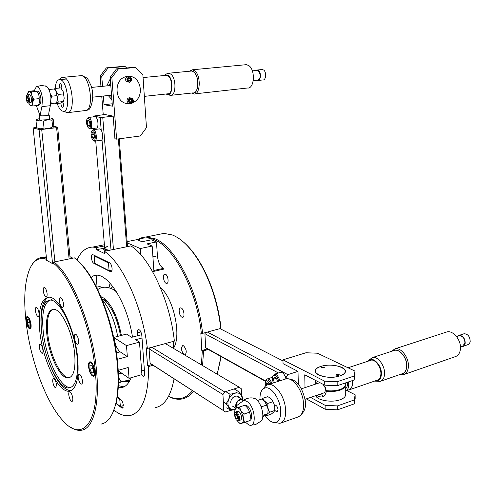 <?xml version="1.0" encoding="UTF-8"?>
<svg xmlns="http://www.w3.org/2000/svg" width="495" height="495" viewBox="0 0 495 495"><rect width="100%" height="100%" fill="white"/><g stroke="black" fill="none" stroke-linecap="round" stroke-linejoin="round"><path stroke-width="0.74" d="M112.08 268.346C112.192 270.53 111.79 271.706 110.868 271.873L93.716 263.235C91.538 262.331 90.467 254.3 92.559 254.517L109.649 262.857C110.923 263.742 111.728 265.574 112.08 268.346M117.29 396.916L120.947 399.669C122.191 400.839 122.977 402.707 123.305 405.287L122.426 408.097L121.622 407.818L123.125 407.36M96.03 286.277L96.791 275.437M77.072 259.968C80.821 251.559 86.05 247.259 92.757 247.079L96.432 247.543L104.495 245.922M104.389 251.33C122.426 262.857 142.659 307.098 147.368 348.486L174.382 341.111C170.014 300.385 149.54 257.072 130.878 245.916L104.389 251.33L104.575 253.539L96.618 249.721L96.432 247.543M153.079 365.261L148.679 366.517L147.535 365.768L146.223 347.781L147.368 348.486M173.72 348.523L173.262 341.42M147.535 365.768L151.928 364.524L150.103 363.219L225.683 412.038L151.928 364.524M174.079 378.786C170.818 396.142 164.569 405.758 155.325 407.639M121.077 381.837L118.472 377.369M148.679 366.517C148.481 396.297 142.22 412.663 129.888 415.602C124.864 416.406 119.543 414.587 113.937 410.145M122.073 387.393L121.3 387.647M128.403 379.999L129.869 380.575M137.554 335.765L137.338 332.894C137.239 330.864 137.641 329.744 138.544 329.546C140.209 329.979 141.304 331.996 141.836 335.604L144.62 373.137C144.713 375.012 144.354 376.058 143.531 376.268L141.57 374.715M99.872 286.463L101.586 287.713M121.622 407.818L116.003 403.505M131.144 377.728C128.1 385.265 123.806 388.532 118.256 387.529M91.198 277.571C102.799 265.889 126.479 297.934 132.499 337.095M96.618 249.721L104.074 248.218M108.98 287.682L110.113 283.078M106.493 249.449L106.84 250.031L106.493 249.449M119.239 138.804L127.5 246.609M111.016 249.975L101.982 139.559M101.221 130.303L100.169 117.42L102.75 117.383L113.454 249.474M102.75 117.383L113.163 116.133L104.835 114.506L93.623 116.084L100.169 117.42M93.623 116.084L93.685 116.839M94.644 128.267L94.743 129.486M95.708 140.976L104.655 247.834M104.674 248.063L104.723 248.614L108.219 250.26M126.658 246.776L118.367 138.922M113.163 116.133L114.927 138.749L116.616 139.157L140.363 135.964L146.471 127.636L142.857 74.597L135.556 67.487L133.811 67.32L116.517 68.873L118.225 69.046L111.845 77.536L110.162 77.338L116.517 68.873M241.535 395.462L241.244 388.705L239.345 387.276L224.705 391.922L222.954 394.534L149.069 348.845L150.103 363.219M222.954 394.534L223.746 410.64M239.345 387.276L165.342 343.579M151.798 347.28L224.705 391.922M225.683 412.038L230.781 410.349L234.995 409.538M149.069 348.845L149.768 347.83M118.243 370.755L129.071 378.329L128.211 367.494L118.218 370.316M127.345 356.586L126.473 345.603L114.104 337.695C114.945 344.409 116.969 349.13 120.174 351.858L127.345 356.586L117.278 359.351M142.016 337.998L135.568 339.706L139.485 342.119L141.923 374.61L129.071 378.329M144.398 370.155L141.65 370.947M126.473 345.603L139.485 342.119M114.104 337.695L113.732 337.794M113.658 337.435L126.479 334.1L131.682 337.312L141.725 334.67M120.384 399.242L119.778 399.428L120.365 406.513L123.323 405.609M120.365 406.513L116.071 403.221M119.778 399.428L117.204 397.485M127.116 241.616L136.991 239.629L141.96 241.733L151.359 239.828L156.476 241.937L147.021 243.874L152.175 246.058L153.858 270.499L163.294 268.395C160.095 266.335 158.134 262.146 157.416 255.828L156.476 241.937M108.455 262.969L109.098 270.703L94.805 263.414L94.149 255.884L108.455 262.969L109.451 262.758M94.149 255.884L95.127 255.686M140.642 254.541L140.209 248.54L127.215 242.853M152.175 246.058L140.209 248.54M152.615 271.637L163.35 269.231L163.294 268.395M112.049 270.066L109.098 270.703M129.405 381.416L121.652 381.657L118.441 383.254M118.355 385.673L123.991 386.855M107.805 246.467C103.04 248.255 103.498 249.554 109.166 250.352M184.109 242.6C189.424 247.259 194.523 253.551 199.386 261.465C210.839 280.752 218.054 302.915 221.042 327.956L220.782 328.408C217.763 303.045 210.462 280.597 198.872 261.069C190.253 247.259 181.399 238.559 172.316 234.964L163.956 233.393L158.109 234.568M201.416 364.883L202.313 350.782L203.544 350.831L202.579 365.564M193.496 391.298C190.173 395.579 186.355 398.135 182.042 398.97C177.736 399.756 173.225 398.908 168.523 396.427M217.194 374.195L220.993 356.542M203.544 350.831L208.315 349.47M137.381 239.797L141.019 237.922L145.648 236.957L154.508 238.571C174.655 245.539 198.303 290.268 202.591 333.37L201.347 333.327C197.072 290.701 173.72 246.485 153.815 239.549C147.931 237.21 142.647 237.377 137.969 240.044M168.585 396.309C177.897 400.789 185.866 398.902 192.493 390.654M183.948 354.568C181.182 350.819 180.78 347.83 182.748 345.597L183.596 345.801C186.528 349.414 186.999 352.452 185.019 354.903L184.326 354.791M181.851 317.165C179.196 315.996 178.064 307.896 180.557 307.896L181.294 308.057C183.948 309.183 185.105 317.332 182.618 317.338L181.851 317.165M166.06 283.288C163.461 282.268 162.391 274.02 164.878 274.112L165.472 274.236C168.077 275.214 169.166 283.511 166.685 283.425L166.06 283.288M163.907 274.805L165.175 274.137M220.591 328.946L220.566 328.463M221.178 356.641L217.293 373.917M202.313 350.782L201.805 350.497L200.84 333.055L201.347 333.327M201.805 350.497L207.331 348.919L205.66 347.639L265.586 381.02M173.677 347.886C181.745 335.523 173.454 297.841 160.423 287.657M220.782 328.408L202.591 333.37M282.973 360.917L219.972 328.624M265.487 381.354L207.331 348.919M207.386 332.065L287.849 374.635L286.197 377.147L286.246 378.805M286.197 377.147L285.269 376.646M278.376 372.964L204.911 333.723L205.66 347.639M204.911 333.723L205.734 332.516M305.025 387.616L304.741 374.826L324.769 385.172L324.708 381.181L282.942 359.84L283.053 363.67L298.009 371.392L287.849 374.635M298.009 371.392L298.324 384.411M36.661 127.258L33.14 127.964L46.672 260.333L52.55 263.625L39.074 129.517L41.71 129.48L54.908 261.843M33.14 127.964L39.074 129.517M53.256 263.637L52.55 263.625M69.102 258.941L56.609 127.66L57.674 127.24L53.67 126.256M57.674 127.24L70.148 258.724M41.71 129.48L56.609 127.66M53.206 263.093L53.299 264.045L45.948 259.931L45.856 258.99C38.715 257.134 33.264 260.624 29.502 269.472C24.756 281.636 23.568 298.72 25.932 320.735C29.948 358.38 45.664 402.113 62.791 420.527C82.164 443.279 100.268 422.81 95.343 371.764C91.823 328.043 71.026 276.043 53.206 263.093L53.974 262.034C72.01 275.022 93.097 327.603 96.63 371.819C99.792 405.745 92.887 428.905 81.366 430.248C78.092 430.737 74.621 429.784 70.934 427.389M75.314 258.557C79.027 261.354 82.801 265.382 86.625 270.647C101.71 290.973 115.285 331.502 117.884 365.477C119.091 380.822 118.441 393.581 115.948 403.741L112.934 412.477M100.937 424.122C107.539 422.971 112.396 416.499 115.508 404.693C118.027 394.422 118.676 381.534 117.451 366.009C114.821 331.644 101.085 290.633 85.852 270.097C81.978 264.757 78.154 260.679 74.392 257.858L53.974 262.034M45.187 302.717L45.119 299.921M44.067 301.647L44.16 304.301M31.587 265.394C34.613 260.017 38.511 257.344 43.275 257.388L46.425 257.895M82.417 380.766C81.786 376.862 80.685 374.653 79.113 374.14C78.34 374.331 78.031 375.445 78.185 377.487C78.816 381.385 79.918 383.588 81.489 384.101C82.257 383.91 82.566 382.796 82.417 380.766M72.777 398.302C72.152 394.484 71.088 392.325 69.603 391.823C68.898 392.009 68.626 393.061 68.78 394.985C69.405 398.791 70.469 400.944 71.961 401.445C72.66 401.259 72.932 400.207 72.777 398.302M56.498 384.801C55.898 381.156 54.908 379.096 53.534 378.607C52.866 378.78 52.612 379.814 52.773 381.713C53.38 385.345 54.37 387.399 55.743 387.888L56.498 384.801M42.941 350.182C42.372 346.698 41.444 344.712 40.157 344.235C39.476 344.396 39.223 345.461 39.39 347.434C39.959 350.912 40.893 352.892 42.18 353.368C42.855 353.207 43.108 352.143 42.941 350.182M39.006 313.199C38.455 309.765 37.546 307.81 36.277 307.327C35.547 307.482 35.269 308.614 35.448 310.724C35.993 314.152 36.908 316.101 38.177 316.577C38.907 316.423 39.179 315.296 39.006 313.199M47.075 293.442C46.524 289.946 45.59 287.948 44.265 287.453C43.455 287.607 43.139 288.808 43.325 291.06C43.869 294.55 44.81 296.542 46.14 297.037C46.938 296.882 47.248 295.682 47.075 293.442M63.496 303.893C62.933 300.23 61.931 298.145 60.489 297.631C59.629 297.798 59.289 299.023 59.456 301.325C60.025 304.976 61.027 307.061 62.475 307.568C63.323 307.401 63.663 306.176 63.496 303.893M78.625 340.721C78.024 336.885 76.948 334.707 75.401 334.187C74.559 334.373 74.213 335.561 74.374 337.769C74.974 341.6 76.057 343.771 77.61 344.291C78.445 344.105 78.785 342.917 78.625 340.721M94.879 371.423C93.982 365.749 92.361 362.538 90.01 361.796C88.822 362.074 88.327 363.726 88.543 366.764C89.44 372.419 91.068 375.618 93.425 376.361C94.601 376.076 95.083 374.43 94.879 371.423M31.043 324.491C30.275 319.758 29.038 317.054 27.33 316.398C26.371 316.608 26.018 318.143 26.272 320.983C27.039 325.704 28.283 328.395 29.991 329.051C30.944 328.841 31.29 327.319 31.043 324.491M77.752 358.832C75.308 329.225 58.985 295.756 48.628 297.217C40.881 298.893 37.917 310.118 39.748 330.889C42.446 359.636 58.299 393.086 69.331 391.174C76.348 389.478 79.157 378.7 77.752 358.832M48.349 297.223C42.063 300.935 39.767 312.005 41.462 330.443M41.574 331.551C44.086 358.46 58.936 389.714 69.244 387.938C75.84 386.354 78.476 376.256 77.158 357.65C74.869 329.998 59.61 298.714 49.89 300.1C42.657 301.672 39.885 312.153 41.574 331.551M49.704 364.431C56.659 381.639 63.793 390.382 71.094 390.666L69.331 391.174M51.56 299.723C44.296 301.294 41.506 311.776 43.183 331.155C45.676 358.04 60.545 389.262 70.896 387.467L69.244 387.938M52.953 309.301C48.256 311.838 46.518 319.925 47.73 333.55C49.661 354.655 61.343 379.065 69.399 377.691L69.603 377.666M74.702 354.16C72.907 332.591 60.984 308.156 53.305 309.276C47.681 310.514 45.509 318.681 46.79 333.785C48.727 354.903 60.396 379.325 68.44 377.957C73.668 376.714 75.76 368.781 74.702 354.16M72.864 258.167L69.95 256.645M45.948 259.931L46.617 259.795M46.456 258.173L45.856 258.99M111.691 96.977L109.834 95.343M108.195 85.759L110.602 82.993M132.79 102.589C145.456 97.899 141.106 74.566 127.729 76.459L127.376 76.502C112.229 77.789 114.481 105.503 129.412 103.443L129.82 103.399M320.834 366.473C330.691 362.983 347.867 366.95 345.108 372.246C344.452 373.7 342.719 374.907 339.904 375.872C329.924 379.517 312.568 375.371 315.42 370.192C316.095 368.676 317.901 367.439 320.834 366.473M322.845 384.176L325.425 387.665L326.285 390.642C331.353 391.205 335.944 390.827 340.053 389.497C342.856 388.513 344.582 387.269 345.232 385.772L345.343 382.969M338.815 375.334C337.318 375.594 336.476 375.389 336.297 374.734L336.829 374.356C338.326 374.102 339.168 374.3 339.347 374.963L338.815 375.334M323.767 367.921L321.323 367.358L321.868 366.987L324.312 367.55L323.767 367.921M315.494 384.132L316.045 380.667M345.423 385.03L345.238 386.403C344.588 387.901 342.862 389.144 340.059 390.134C335.95 391.465 331.359 391.842 326.298 391.279C325.846 394.336 324.349 396.248 321.8 397.002L318.885 396.705L317.252 395.14M339.805 389.584L338.518 389.961M326.298 391.279L327.727 390.79M132.778 102.607C145.468 97.93 141.125 74.553 127.729 76.447L127.37 76.49C112.217 77.783 114.469 105.515 129.412 103.455M110.162 77.338L112.408 106.177L104.03 104.699L112.223 103.789M135.556 67.487L118.225 69.046M111.845 77.536L116.616 139.157M104.03 104.699L103.331 96.036M102.552 86.322L101.747 76.335L100.126 76.143L100.961 86.483M101.747 96.203L103.245 114.692M100.126 76.143L106.382 67.858L108.015 68.019L101.747 76.335M126.627 67.97L125.111 66.503L123.434 66.349L106.382 67.858M108.015 68.019L125.111 66.503M110.274 78.841L106.741 85.907M108.232 95.516L111.901 99.718M354.995 371.108L355.02 375.018L354.117 379.999L354.092 376.039L354.995 371.108L317.419 353.207L305.96 352.762L282.942 359.84M337.472 409.854L325.153 409.223L325.091 405.3L337.429 405.912L337.472 409.854L354.265 403.858L354.241 399.96L355.138 394.769L346.828 390.543M337.429 405.912L354.241 399.96M325.091 405.3L310.6 397.405M315.804 395.635C316.887 400.356 331.786 402.942 340.17 399.75C344.421 398.141 346.129 396.136 345.3 393.748M355.138 394.769L355.163 398.617L354.265 403.858M325.153 409.223L306.318 398.865M324.708 381.181L337.144 381.738L337.194 385.735L324.769 385.172M337.194 385.735L354.117 379.999M354.092 376.039L337.144 381.738M320.828 366.467C334.966 361.474 355.206 371.033 339.91 375.878C325.036 381.113 305.279 370.947 320.828 366.467M245.161 64.777L246.597 64.647L249.121 65.81C255.686 70.68 254.189 89.242 247.438 88.011L195.123 93.827M189.338 71.249L192.561 69.764L194.987 71.002C201.298 76.1 200.246 95.312 193.83 93.97L191.695 93.035M192.406 92.955C198.551 95.269 199.992 76.923 193.953 72.01L191.98 70.915L190.043 71.187M190.519 71.138L191.738 71.02L193.929 72.14C199.627 76.762 198.687 94.118 192.889 92.905L171.419 95.269M168.201 94.644L170.28 95.399C175.942 96.655 176.703 79.052 171.109 74.343L168.962 73.198L167.112 73.637M164.136 75.531L165.237 74.677L168.492 75.518C174.308 80.524 172.192 98.561 166.413 94.112L166.227 93.982M165.157 75.432L168.399 76.125C173.368 80.351 172.297 96.005 167.248 93.871M258.322 80.438L262.87 79.949C265.97 80.493 266.7 72.221 263.717 70.036L261.892 69.566M256.886 80.24L257.691 80.506C260.785 81.05 261.49 72.746 258.52 70.556L257.344 70.018L255.965 70.507M253.267 80.623L257.678 80.153C260.766 78.34 261.02 75.246 258.452 70.872L256.757 70.432M352.23 380.636C352.916 385.797 351.784 388.909 348.845 389.973L348.202 390.072M317.202 381.261L316.515 383.792M320.086 394.168L323.6 396.155M324.701 386.44C325.902 390.598 325.295 392.857 322.882 393.216M319.306 382.864L319.721 382.561M445.816 332.281L446.898 331.928C453.358 330.017 461.767 340.851 460.362 349.507C459.762 353.449 457.986 355.856 455.041 356.746L404.198 374.437M391.384 351.388L394.991 348.833C401.235 347.001 409.582 358.436 408.35 367.383C407.824 371.448 406.141 373.911 403.289 374.752L399.774 374.579M401.16 374.096C404.279 373.719 406.129 371.417 406.711 367.197C408.022 357.854 398.221 346.611 392.758 350.936M393.581 350.67L394.521 350.361C400.164 348.703 407.701 359.042 406.593 367.129C406.123 370.811 404.601 373.038 402.02 373.799L380.865 381.138M376.905 381.206L380.055 381.416C382.592 380.674 384.083 378.434 384.522 374.696C385.555 366.504 378.05 355.93 372.5 357.557L368.688 360.286M367.717 361.313L367.995 360.96C372.296 355.082 382.542 365.706 381.336 375.031C380.63 379.789 378.434 381.793 374.746 381.032M369.171 360.836L370.65 360.174C375.346 358.788 381.688 367.766 380.828 374.715C380.463 377.889 379.201 379.789 377.048 380.414L376.206 380.531M463.227 346.345L468.753 344.316L469.706 343.159L470.2 341.531C469.959 336.55 467.924 333.952 464.081 333.735L463.605 333.896M461.476 346.531L462.782 346.5L464.019 345.826L465.232 343.221C464.991 338.221 462.949 335.61 459.119 335.381L457.621 336.291M460.449 346.884L462.658 346.129L464.941 343.066C464.718 338.401 462.813 335.963 459.236 335.752L458.791 335.901M101.747 298.745L103.863 299.933C111.623 306.38 117.179 318.285 120.533 335.647M100.844 296.604L103.845 298.12C111.963 304.809 117.816 317.239 121.399 335.424M36.611 119.406L36.03 121.009L39.588 120.124C37.261 120.038 36.265 119.802 36.605 119.413L39.563 118.59M49.488 117.928C51.69 118.002 52.699 118.225 52.507 118.59L53.169 119.004L53.8 125.594C53.534 127.289 53.138 127.716 52.619 126.862C49.89 128.496 47.025 128.849 44.024 127.908C41.698 129.115 39.26 129.034 36.698 127.66L37.453 128.019M51.975 120.211L52.482 118.621L47.582 119.728L51.975 120.211L52.619 126.862M39.588 120.124L43.362 121.225L47.582 119.728L39.588 120.124M39.953 119.567L39.625 119.227M36.03 121.009L36.698 127.66M43.362 121.225L44.024 127.908M234.995 409.52C232.495 410.039 230.528 409.34 229.092 407.428C227.657 405.17 227.533 402.478 228.709 399.354L230.045 394.249L234.896 393.259L238.51 391.545L241.393 395.257L242.544 399.484M226.772 407.8L230.8 410.361L226.172 403.716L228.709 399.354C230.07 396.285 232.13 394.255 234.896 393.259C237.668 392.486 239.834 393.148 241.393 395.257L243.045 398.215L242.81 399.607M234.432 389.107L238.51 391.545M223.319 401.915L226.172 403.716M226.005 391.78L230.045 394.249M239.104 397.528C238.12 396.21 236.765 395.796 235.032 396.291C232.192 397.541 230.744 399.781 230.689 402.998M274.416 405.331L274.886 405.077C276.587 405.306 277.652 406.896 278.079 409.841L277.021 412.081L274.663 410.299M259.986 399.638L259.962 399.149C259.881 392.653 261.645 388.903 265.258 387.894C271.495 386.168 280.653 399.861 280.733 411.407C280.758 417.718 279.062 421.4 275.635 422.452C272.132 422.996 268.649 420.694 265.184 415.553M237.08 407.818L236.158 405.968L241.882 401.81C243.169 400.387 244.808 400.245 246.795 401.389C255.377 405.993 257.196 429.091 248.707 424.834L245.347 422.136M252.277 397.912L255.166 398.636C261.088 401.699 265.221 416.734 261.292 420.967L260.716 421.554M243.311 400.535L241.616 399.824C238.324 400.034 236.468 402.058 236.047 405.881L236.69 407.954M243.682 400.263L242.074 399.335C238.281 399.335 236.115 401.575 235.564 406.042L236.152 408.14M244.889 405.356L246.98 405.764C251.256 408.041 253.477 419.494 249.827 420.41M263.755 388.451C264.844 386.249 266.353 384.955 268.29 384.565C274.249 383.074 282.961 393.742 285.095 405.529C286.636 415.528 284.922 421.462 279.953 423.343L275.127 422.544M236.746 420.125L238.349 420.781C240.155 419.055 239.858 416.369 237.464 412.725L235.731 411.92L234.587 413.498M236.746 413.56C235.342 412.378 234.525 412.799 234.29 414.816L236.016 419.568C238.646 422.489 239.431 416.177 236.746 413.56M237.167 415.596L235.007 416.32L235.261 414.228L236.635 414.476L237.755 416.815L237.495 418.912L236.121 418.659L237.588 418.164M235.007 416.32L236.121 418.659M265.277 415.503L266.032 415.924L266.867 414.538M267.04 414.352L267.869 413.671L262.833 415.392M267.894 413.548L269.515 412.267L267.937 408.097L268.172 410.881M260.927 406.24L261.663 406.742L266.848 405.003L265.079 401.754L267.937 408.097L267.82 403.419L264.615 401.228M264.281 400.9L262.666 398.364L267.789 396.668C270.443 398.023 272.17 399.7 272.962 401.699L267.82 403.419M262.666 398.364L261.799 399.038M269.515 412.267L274.645 410.516C275.034 407.261 274.471 404.322 272.962 401.699M266.032 415.924L271.136 414.173C273.24 412.638 274.409 411.419 274.645 410.516M262.771 416.629L266.613 414.705M257.388 400.498L261.867 399.013L265.079 401.754L268.092 409.093L267.869 413.671M266.848 405.003L268.092 409.093M261.663 406.742L261.502 407.744M238.12 421.765L240.199 423.745L244.468 422.439L243.534 418.492L244.109 414.018L241.022 410.763L239.462 407.014L236.591 407.985C238.002 407.614 239.481 408.542 241.022 410.763L243.534 418.492C243.59 421.208 242.934 422.829 241.572 423.355C240.143 423.677 238.67 422.724 237.154 420.503L237.105 420.422M234.698 413.047L234.686 412.867C234.618 410.182 235.255 408.554 236.591 407.985L235.249 408.449L234.723 411.37M236.814 412.186C238.875 410.435 240.471 412.131 241.616 417.273C241.572 419.661 240.805 420.509 239.308 419.822M239.462 407.014L244.771 405.263C247.296 407.243 248.849 409.563 249.431 412.23L244.109 414.018M244.468 422.439L249.771 420.62C250.637 417.502 250.526 414.705 249.431 412.23M240.199 423.745L241.115 423.435M59.604 88.017C59.072 85.394 59.301 83.903 60.291 83.55L60.316 83.556C61.572 84.534 62.042 86.359 61.72 89.026M62.921 102.143C63.768 105.002 63.632 106.716 62.512 107.291L62.494 107.285C61.529 106.747 61.009 105.317 60.922 102.997M55.137 88.562C55.663 82.56 57.253 79.565 59.92 79.584L60.062 79.608C68.013 80.369 70.958 113.435 62.97 111.208L62.859 111.189C60.706 110.589 58.812 108.015 57.166 103.474M34.242 90.795L36.302 86.774C39.21 86.662 41.271 90.61 42.471 98.635L41.914 106.617L50.342 105.701L48.739 113.318M45.181 85.845L46.666 86.365C48.844 88.388 50.273 92.181 50.948 97.756L50.342 105.701M36.339 105.59L40.027 115.545L41.914 106.617M39.594 114.636L40.064 115.75C43.498 115.991 46.375 115.756 48.689 115.05L48.683 114.908M39.736 115.31L39.254 115.527L39.575 115.805C43.411 116.071 46.623 115.811 49.209 115.019L48.683 114.71M36.766 91.148C38.647 90.566 40.015 92.961 40.862 98.332C41.11 102.855 40.38 104.959 38.666 104.643M59.876 79.577L61.522 77.696L63.589 77.282C71.441 77.833 75.877 109.649 68.558 112.452L66.813 112.761L64.109 111.121M27.602 102.304L28.357 102.929C29.069 102.948 29.44 102.032 29.471 100.182C29.285 97.28 28.642 95.51 27.534 94.873L26.495 95.807M26.025 97.923L26.922 101.654C27.881 102.855 28.425 102.31 28.555 100.033C28.178 96.575 27.442 95.238 26.346 96.024L26.025 97.923M27.98 100.405L26.866 100.522L26.408 98.239L27.844 98.09M26.866 100.522L27.751 101.258L28.172 99.712L27.708 97.422L26.829 96.686L26.408 98.239M56.628 102.706L58.268 102.094L57.556 98.35L56.882 102.057M57.556 98.35L58.323 94.44L56.189 91.501L57.556 98.35M50.837 103.709L56.548 102.892L57.525 99.198L56.51 92.262L55.285 90.003L56.189 91.501L55.545 88.419L54.042 89.001M55.025 103.201L55.452 103.659L60.6 103.102L63.44 101.537L64.195 98.214L63.199 91.717L61.108 88.308L60.73 87.906L55.545 88.419M55.972 103.04L55.452 103.659M58.323 94.44L63.521 93.908M58.268 102.094L63.44 101.537M57.525 99.198L56.51 92.262L54.481 88.958L49.246 89.471L49.252 90.406M50.861 103.517L56.548 102.892M51.01 98.517L51.783 96.185L57.024 95.646M51.331 103.455L51.004 102.286M51.783 96.185L50.391 94.217M48.881 89.533L49.246 89.471M29.991 105.324L32.979 105.949L32.614 102.663L33.778 99.198L31.897 95.584L32.614 102.663C32.324 104.816 31.692 105.837 30.721 105.72L28.543 102.935M27.404 94.867L27.64 93.506L29.285 91.637L28.555 91.303L27.998 92.516M31.897 95.584L31.544 91.829L29.285 91.637C30.269 91.903 31.142 93.221 31.897 95.584M29.292 94.7L29.595 94.663C31.476 94.823 32.342 103.3 30.418 102.713M28.555 91.303L33.877 90.777L36.902 91.297L31.544 91.829M33.778 99.198L39.13 98.641C39.377 96.092 38.629 93.642 36.902 91.297M32.979 105.949L38.307 105.379C39.569 103.04 39.841 100.794 39.13 98.641M93.308 140.314C96.086 142.158 95.869 131.986 93.085 130.661L91.482 131.453C90.727 133.928 91.006 136.521 92.317 139.225L94.526 141.131C97.367 141.768 96.667 131.15 93.772 129.832L93.301 129.671L91.823 130.903M95.003 141.069L100.776 140.295C103.641 140.92 102.966 130.346 100.046 129.034L99.08 128.941M92.546 137.87L93.982 138.687L94.638 136.311L93.852 133.118L92.417 132.307L91.767 134.69L92.546 137.87L94.267 137.641M94.161 134.374L91.767 134.69M88.469 127.889C91.191 130.346 91.47 120.52 88.716 118.559L86.928 119.159C86.149 121.634 86.415 124.239 87.72 126.968L88.469 127.889M88.896 128.285L89.886 128.867C92.559 129.511 92.169 119.629 89.434 117.754L88.729 117.426L87.244 118.645M90.362 128.805L96.129 128.081C98.821 128.719 98.462 118.874 95.702 117.006L94.502 116.74M87.813 125.353L89.23 126.491L90.01 124.375L89.372 121.108L87.955 119.976L87.176 122.104L87.813 125.353L89.737 125.117M89.515 121.82L87.176 122.104M278.617 381.243C278.103 378.632 277.058 376.757 275.486 375.625C273.463 374.69 272.38 375.736 272.238 378.755L273.308 382.951M279.749 380.878C279.118 377.963 277.93 375.884 276.179 374.641L274.428 374.214L272.559 376.615M285.912 378.879C285.281 375.983 284.093 373.923 282.336 372.692L280.158 372.401M274.329 382.623L273.314 379.244L274.397 377.054L276.563 378.421L277.522 381.596M276.334 378.279L273.314 379.244M270.845 383.743C268.958 379.95 267.22 379.04 265.629 381.02L265.209 383.173L265.629 385.89M271.947 383.39C270.635 380.321 269.101 378.836 267.331 378.916L265.889 380.154L265.543 381.218M266.65 385.16L266.26 383.866L269.187 382.926M269.732 384.101L269.428 383.081L267.312 381.719L266.26 383.866M29.595 319.807C28.432 317.276 27.491 316.645 26.786 317.92C26.247 319.918 26.551 322.486 27.701 325.617L28.821 327.597C31.092 328.556 31.352 325.957 29.595 319.807M27.646 316.454L27.027 317.499M29.719 328.204L30.498 328.798M28.747 326.162L30.016 326.038L29.917 322.585L28.543 319.281L27.281 319.43L27.38 322.864L28.747 326.162L30.009 325.858M29.793 322.288L27.38 322.864M90.214 362.773L89.137 364.029C88.611 367.599 89.416 371.052 91.563 374.375L93.165 375.383C96.321 375.476 93.196 362.13 90.214 362.773M90.319 361.814L89.601 363.113M92.819 375.346L94.025 376.089M90.01 369.227L91.754 373.026L93.45 372.896L93.388 368.924L91.631 365.112L89.942 365.279L90.01 369.227L93.128 368.367M93.444 372.556L91.754 373.026M345.275 391.087C347.911 390.11 349.031 387.313 348.629 382.709L348.505 381.899M345.832 390.889L348.808 389.862C351.518 388.934 352.675 386.137 352.285 381.472L352.162 380.661M345.256 388.934C346.97 387.845 347.663 385.661 347.348 382.387L347.335 382.295M129.696 82.046C132.406 80.103 132.289 78.433 129.331 77.034C126.609 78.983 126.732 80.654 129.696 82.046M129.566 82.368L129.61 82.362C132.648 80.122 132.493 78.229 129.152 76.675L129.077 76.682C126.058 78.94 126.219 80.84 129.566 82.368M130.049 80.889L130.451 79.33M128.644 76.62L127.66 76.521C124.647 78.773 124.808 80.666 128.143 82.189M129.523 78.068L130.284 79.311L131.002 79.398L130.154 78.006L128.663 78.148L128.019 79.689L128.873 81.075L130.364 80.933L128.898 80.914C130.303 80.184 130.426 79.243 129.269 78.092M131.002 79.398L130.364 80.933M133.186 100.2C131.113 97.515 129.684 97.917 128.904 101.425C130.983 104.111 132.412 103.703 133.186 100.2M133.328 100.095L132.375 98.486L130.723 97.973C129.028 98.381 128.273 99.551 128.459 101.481L129.399 103.084L131.039 103.603C132.74 103.201 133.501 102.032 133.328 100.095M130.383 97.917L129.306 97.756C127.617 98.165 126.862 99.328 127.048 101.258L128.193 103.003L129.956 103.424M131.392 102.434L129.968 101.982L129.628 100.355L130.711 99.186L132.128 99.644L132.468 101.265L131.392 102.434M130.754 102.23L131.75 101.153L132.468 101.265M131.75 101.153L131.41 99.532L132.128 99.644M130.457 102.137L131.583 100.343L130.624 99.278L131.41 99.532M110.385 271.749L111.542 271.501M126.33 381.039L129.3 380.179M137.338 332.894L140.914 331.959M93.716 263.235L94.768 263.012M120.174 351.858L116.443 352.867M152.918 256.794L157.416 255.828M107.557 246.423C104.686 247.457 103.424 248.286 103.758 248.905C103.467 249.765 104.426 250.414 106.642 250.866M107.65 246.43C102.799 248.243 103.22 249.567 108.906 250.402M104.464 300.385L105.008 299.017M105.138 300.941L105.652 299.586M106.604 302.346L107.007 300.941M281.012 422.971L297.681 417.099C302.748 415.187 304.53 409.291 303.033 399.422C300.935 387.777 292.143 377.314 286.067 378.842L284.755 379.269M40.553 103.195L39.34 102.694M68.26 112.594L86.501 110.41C94.062 107.601 89.781 76.131 81.7 75.617L80.11 75.76M104.395 244.747L92.757 247.079M118.447 382.889L119.252 382.654M124.548 381.119L128.57 379.95M96.506 287.224L100.083 286.419M118.93 398.147L118.986 398.828M119.573 405.912L119.604 406.271M199.386 261.465L198.872 261.069M146.334 236.926L163.956 233.393M166.685 283.425L166.994 283.35M220.875 358.993L220.603 359.698M115.948 403.741L115.508 404.693M46.313 256.781L43.275 257.388M43.498 305.669L42.452 305.91M68.44 377.957L69.399 377.691M93.759 376.268L93.425 376.361M86.625 270.647L85.852 270.097M345.232 385.772L345.207 383.019M315.631 381.614L315.612 380.438M345.324 395.975L345.238 386.403M169.098 93.673L144.342 96.37M167.032 75.252L143.061 77.573M165.237 74.677L167.502 73.421M191.738 71.02L168.962 73.198M246.597 64.647L192.561 69.764M111.548 95.164L92.8 97.15M110.793 85.499L91.532 87.423M257.357 70.37L252.332 70.872M262.536 69.504L257.344 70.018M371.467 360.082L348.022 367.779M378.471 379.745L348.845 389.973M377.741 380.179L377.048 380.414M394.521 350.361L372.5 357.557M446.898 331.928L394.991 348.833M324.392 392.702L304.926 399.341M319.918 382.666L301.331 388.847M459.236 335.752L456.6 336.631M464.081 333.735L459.119 335.381M101.921 299.172C109.704 308.725 114.945 321.131 117.649 336.396M118.367 373.397L122.073 373.434M116.579 291.883L113.108 289.42C106.889 286.426 101.753 286.5 97.694 289.655M107.18 301.133L106.796 302.556M111.01 288.381L112.94 286.518M254.529 398.302C249.944 397.238 245.885 398.246 242.371 401.334M250.817 425.156L255.507 424.63L261.292 420.967M235.868 408.239L232.13 405.894M242.074 399.335L236.746 396.099M298.559 416.809C304.802 412.409 306.875 406.296 304.772 398.469C302.08 388.507 297.526 378.217 286.067 378.842L268.29 384.565M237.786 411.24L235.731 411.92M240.644 419.995L238.59 420.694M66.299 79.027L60.062 79.608M46.666 86.365L41.37 85.4L36.302 86.774M49.209 115.019L49.636 119.437M50.453 127.883L50.502 128.403M39.272 115.688L39.65 119.474M40.578 128.774L40.652 129.498M48.689 115.05L49.036 111.381M38.709 104.55L39.105 104.761M63.589 77.282L81.7 75.617C89.317 78.897 86.817 77.765 90.715 84.849C95.566 96.698 90.443 110.824 87.801 109.964M87.33 110.199L85.994 110.62M30.727 102.682L28.661 102.898M29.601 94.669L27.534 94.873M99.575 128.873L93.301 129.671M94.991 116.684L88.729 117.426M280.578 372.271L274.428 374.214M272.355 377.32L267.331 378.916M127.66 76.521L129.077 76.682M129.306 97.756L130.723 97.973"/></g></svg>
